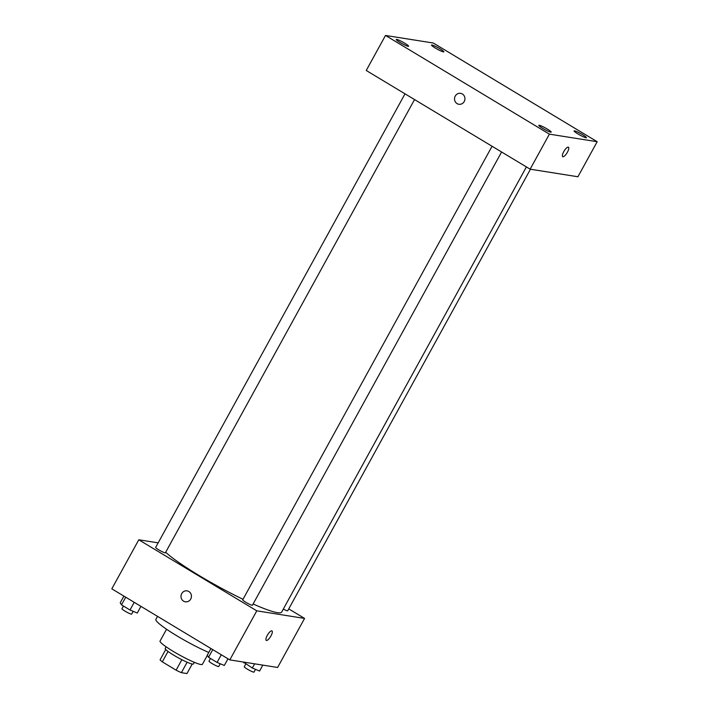 <?xml version="1.0" encoding="UTF-8"?>
<svg xmlns="http://www.w3.org/2000/svg" width="709" height="709" viewBox="0 0 709 709"><rect width="100%" height="100%" fill="white"/><g stroke="black" fill="none" stroke-linecap="round" stroke-linejoin="round"><path stroke-width="1.06" d="M192.201 664.041L186.972 673.55L181.38 672.664A15.589 1.861 28.8 0 1 176.107 670.165L162.308 661.851A15.589 1.861 28.8 0 1 160.074 659.831L165.755 649.506M168.042 651.429L162.308 661.851M181.858 659.707L176.107 670.165M194.31 662.321L193.415 663.943A16.112 1.914 -151.2 0 1 173.989 655.338A16.112 1.914 -151.2 0 1 165.188 648.425L166.083 646.794M187.123 662.224L181.38 672.664M207.347 655.32L202.402 664.315A24.159 2.88 -151.2 0 1 173.262 651.411A24.159 2.88 -151.2 0 1 160.057 641.033L166.544 629.246M208.774 652.475A38.259 4.555 -151.2 0 1 176.807 635.787A38.259 4.555 -151.2 0 1 155.891 619.356L157.531 616.369M288.749 608.889L304.578 618.416L277.609 667.47L229.813 659.893L111.818 588.833L138.787 539.788L158.16 542.855M304.578 618.416L256.782 610.839L229.813 659.893M256.782 610.839L138.787 539.788M185.359 601.808A5.539 5.22 99 0 1 181.717 593.619A5.539 5.22 99 0 1 191.377 597.155A5.539 5.22 99 0 1 185.359 601.808A5.539 5.22 99 0 1 181.717 593.619A5.539 5.22 99 0 1 187.087 590.863M165.676 552.249A68.454 8.153 28.8 0 0 243.01 599.291M253.113 603.979A68.454 8.153 28.8 0 0 281.668 612.08L526.397 166.925M283.308 609.111A5.557 0.665 28.8 0 0 287.703 610.786L530.456 169.229M492.064 146.258L242.708 599.841A5.557 0.665 28.8 0 0 247.255 603.102A5.557 0.665 28.8 0 0 252.448 605.194L501.591 151.992M405.007 93.836L155.652 547.419A5.557 0.665 28.8 0 0 160.199 550.671A5.557 0.665 28.8 0 0 165.392 552.772L414.535 99.57M271.972 630.904A5.539 1.728 -58.9 0 1 270.776 636.239A5.539 1.728 -58.9 0 1 266.469 640.466A5.539 1.728 -58.9 0 1 266.265 640.395A5.539 1.728 -58.9 0 1 267.639 634.759A5.539 1.728 -58.9 0 1 271.972 630.904A5.539 1.728 -58.9 0 1 270.776 636.239A5.539 1.728 -58.9 0 1 266.469 640.466A5.539 1.728 -58.9 0 1 266.265 640.395M530.128 169.176L366.243 70.483L385.501 35.45L433.296 43.019L597.182 141.711L549.386 134.143L530.128 169.176L577.924 176.754L597.182 141.711M568.441 147.197A5.539 1.728 -58.9 0 1 567.235 152.532A5.539 1.728 -58.9 0 1 562.928 156.76A5.539 1.728 -58.9 0 1 562.724 156.68A5.539 1.728 -58.9 0 1 564.098 151.052A5.539 1.728 -58.9 0 1 568.441 147.197A5.539 1.728 -58.9 0 1 567.235 152.532A5.539 1.728 -58.9 0 1 562.937 156.76A5.539 1.728 -58.9 0 1 562.724 156.68M549.386 134.143L385.501 35.45M462.392 93.996A5.539 5.22 99 0 1 458.874 104.276A5.539 5.22 99 0 1 454.584 97.993A5.539 5.22 99 0 1 462.392 93.996M582.594 134.675A7.055 0.842 28.8 0 0 574.52 130.846A7.055 0.842 28.8 0 0 574.086 130.908A7.055 0.842 28.8 0 0 579.856 135.038A7.055 0.842 28.8 0 0 586.449 137.706A7.055 0.842 28.8 0 0 582.594 134.675M440.014 48.815A7.055 0.842 28.8 0 0 431.941 44.986A7.055 0.842 28.8 0 0 431.506 45.048A7.055 0.842 28.8 0 0 437.285 49.178A7.055 0.842 28.8 0 0 443.869 51.846A7.055 0.842 28.8 0 0 440.014 48.815M404.75 43.222A7.055 0.842 28.8 0 0 396.677 39.403A7.055 0.842 28.8 0 0 396.242 39.456A7.055 0.842 28.8 0 0 402.021 43.595A7.055 0.842 28.8 0 0 408.606 46.253A7.055 0.842 28.8 0 0 404.75 43.222M547.33 129.082A7.055 0.842 28.8 0 0 539.257 125.263A7.055 0.842 28.8 0 0 538.822 125.316A7.055 0.842 28.8 0 0 544.601 129.455A7.055 0.842 28.8 0 0 551.185 132.113A7.055 0.842 28.8 0 0 547.33 129.082M458.874 104.276A5.539 5.22 99 0 1 454.584 97.993A5.539 5.22 99 0 1 460.611 93.34M262.826 665.122L259.574 671.042L252.324 668.011L243.293 662.029M254.628 663.828L252.324 668.011M244.197 662.171L243.807 662.88M245.748 664.041L244.259 666.744A5.557 0.665 28.8 0 0 248.815 669.996A5.557 0.665 28.8 0 0 253.999 672.097L255.515 669.34M140.923 606.363L137.254 613.037L130.013 609.997L121.496 604.866L120.22 602.774L123.889 596.109M134.223 602.331L130.013 609.997M125.706 597.2L121.496 604.866M123.428 606.035L121.939 608.73A5.557 0.665 28.8 0 0 126.494 611.991A5.557 0.665 28.8 0 0 131.679 614.083L133.195 611.335M227.979 658.785L224.31 665.459L217.06 662.419L208.552 657.296L207.276 655.205L210.945 648.531M221.279 654.753L217.06 662.419M212.762 649.63L208.552 657.296M210.484 658.457L208.995 661.16A5.557 0.665 28.8 0 0 213.551 664.413A5.557 0.665 28.8 0 0 218.735 666.513L220.251 663.757"/></g></svg>
